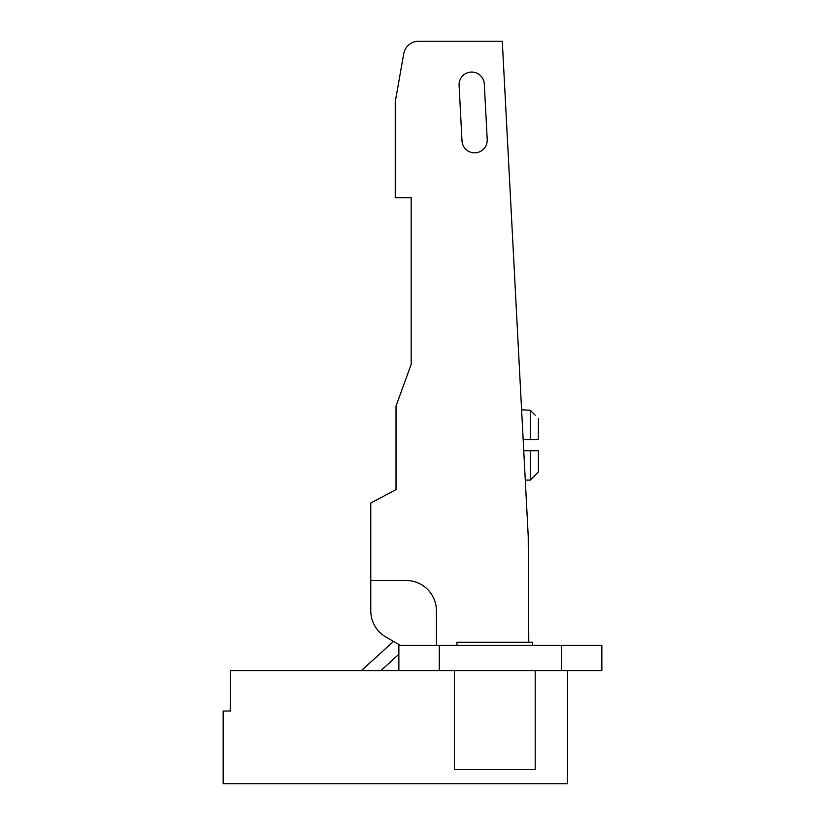 <?xml version="1.0" encoding="UTF-8"?>
<svg xmlns="http://www.w3.org/2000/svg" width="825" height="825" viewBox="0 0 825 825"><rect width="100%" height="100%" fill="white"/><g stroke="black" fill="none" stroke-linecap="round" stroke-linejoin="round"><path stroke-width="1.24" d="M400.414 645.398L385.925 637.034A30.298 30.298 0 0 1 370.776 610.799L370.776 503.044L396.021 489.617L396.021 406.013L411.17 364.392L411.17 197.773L395.247 197.773L395.247 101.836L403.724 53.769A15.149 15.149 0 0 1 418.636 41.25L502.291 41.25L528.217 536.064L528.773 642.293M370.776 580.501L406.117 580.501A30.298 30.298 0 0 1 436.415 610.799L436.415 645.398M459.092 85.336L462 140.879A12.623 12.623 0 0 0 474.612 152.842A12.623 12.623 0 0 0 487.214 139.549L484.306 84.016A12.623 12.623 0 0 0 471.704 72.053A12.623 12.623 0 0 0 459.092 85.336M487.214 139.549A12.623 12.623 0 0 1 474.612 152.842M538.405 471.879L530.331 480.088L525.288 480.088L530.331 480.088L530.331 450.739L523.751 450.739L538.405 450.739L538.405 456.524L538.405 450.739L523.751 450.739L538.405 450.739L538.405 471.879L538.405 456.524M523.256 441.385L523.256 439.632L530.331 439.632L530.331 410.283L521.606 409.839M523.256 409.839L530.331 410.283L530.991 410.953M523.256 439.632L538.405 439.632L538.405 433.847L538.405 439.632L523.256 439.632M530.331 439.632L538.405 439.632L538.405 418.492L538.405 433.847M530.331 410.283L535.198 415.222M533.723 476.644L537.714 472.581M230.227 711.047L230.567 670.653L398.867 670.653L398.867 645.398L439.261 645.398L439.261 670.653L398.867 670.653M439.261 670.653L601.848 670.653L601.848 645.398L439.261 645.398M230.567 711.047L223.152 711.047L223.152 783.75L567.507 783.75L567.507 670.653M454.41 670.653L454.41 769.612L535.198 769.612L535.198 670.653M532.672 645.398L532.672 642.283L456.937 642.293L456.937 645.398M398.867 654.266L380.861 670.653M361.36 670.653L393.494 641.407M561.454 670.653L561.454 645.398"/></g></svg>

